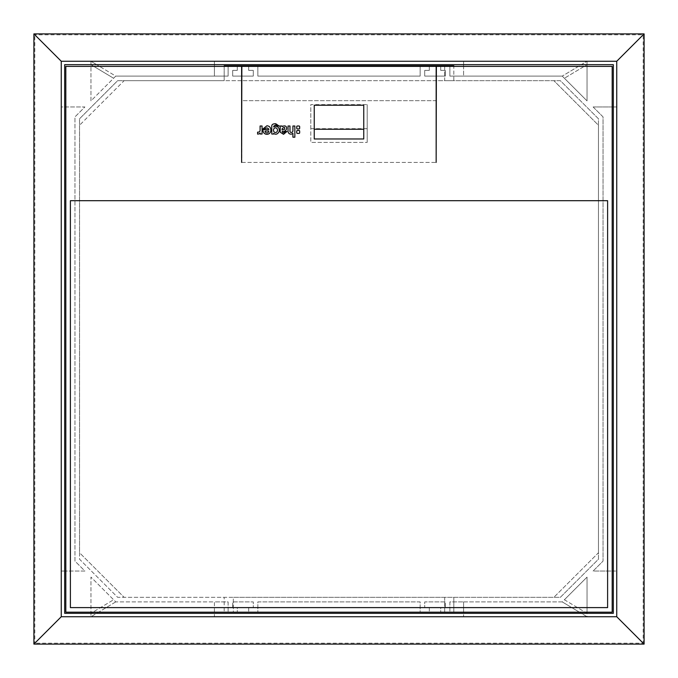 <?xml version="1.0" encoding="UTF-8"?>
<svg xmlns="http://www.w3.org/2000/svg" width="678" height="678" viewBox="0 0 678 678"><rect width="100%" height="100%" fill="white"/><g stroke="black" fill="none" stroke-linecap="round" stroke-linejoin="round"><path stroke-width="0.51" stroke-dasharray="3.39 2.54" d="M616.751 61.249L616.751 616.751L61.249 616.751L61.249 61.249L616.751 61.249L616.751 616.751L61.249 616.751L61.249 61.249L616.751 61.249L587.038 61.249L587.038 100.895L562.248 76.106L449.87 76.106L449.87 65.817L440.725 65.817L440.725 70.393L445.302 70.393L445.302 76.106L424.725 76.106L424.725 70.393L429.301 70.393L429.301 65.817L420.157 65.817L420.157 76.106L257.843 76.106L257.843 65.817L248.699 65.817L248.699 70.393L253.275 70.393L253.275 76.106L232.698 76.106L232.698 70.393L237.275 70.393L237.275 65.817L228.13 65.817L228.13 76.106L115.752 76.106L90.962 100.895L90.962 61.249L61.249 61.249L61.249 106.963L84.894 106.963L74.961 116.896L74.961 561.104L84.894 571.037L61.249 571.037L61.249 616.751L90.962 616.751L90.962 577.105L115.752 601.895L228.13 601.895L228.13 612.183L237.275 612.183L237.275 607.607L232.698 607.607L232.698 601.895L253.275 601.895L253.275 607.607L248.699 607.607L248.699 612.183L257.843 612.183L257.843 601.895L420.157 601.895L420.157 612.183L429.301 612.183L429.301 607.607L424.725 607.607L424.725 601.895L445.302 601.895L445.302 607.607L440.725 607.607L440.725 612.183L449.87 612.183L449.87 601.895L562.248 601.895L587.038 577.105L587.038 616.751L616.751 616.751L616.751 61.249L616.751 616.751L61.249 616.751L61.249 61.249L616.751 61.249L644.1 33.9M241.614 80.674L224.181 80.674L224.181 65.817L453.819 65.817L453.819 80.674L560.35 80.674L598.462 118.786L598.462 125.252L553.884 80.674L598.462 125.252L598.462 552.748L553.884 597.326L598.462 552.748L598.462 559.214L560.35 597.326L444.675 597.326L444.675 612.183L453.819 612.183L453.819 597.326L453.819 612.183L224.181 612.183L224.181 597.326L224.181 612.183L233.325 612.183L233.325 597.326L117.65 597.326L79.538 559.214L79.538 118.786L117.65 80.674L560.35 80.674L598.462 118.786L598.462 559.214L560.35 597.326L117.65 597.326L79.538 559.214L79.538 552.748L124.116 597.326L79.538 552.748L79.538 118.786L117.65 80.674L124.116 80.674L79.538 125.252L124.116 80.674L224.181 80.674L224.181 66.393M444.675 66.393L444.675 80.674L453.819 80.674L453.819 66.393M593.106 106.963L616.751 106.963L612.183 106.963L612.183 571.037L616.751 571.037L593.106 571.037L603.039 561.104L603.039 116.896L593.106 106.963L612.183 106.963L612.183 571.037L593.106 571.037L603.039 561.104L603.039 116.896L593.106 106.963M445.302 76.106L424.725 76.106L424.725 70.393L429.301 70.393L429.301 65.817L420.157 65.817L420.157 76.106L257.843 76.106L257.843 65.817L248.699 65.817L248.699 70.393L253.275 70.393L253.275 76.106L232.698 76.106L232.698 70.393L237.275 70.393L237.275 65.817L228.13 65.817L228.13 76.106L115.752 76.106L90.962 61.249L96.683 64.673L214.409 64.673L214.409 61.249L214.409 76.106L214.409 64.673L96.683 64.673L115.752 76.106L113.607 78.25L90.962 64.673L90.962 61.249L463.591 61.249L463.591 76.106L449.87 76.106L449.87 65.817L440.725 65.817L440.725 70.393L445.302 70.393L445.302 76.106M587.038 61.249L463.591 61.249L463.591 64.673L581.317 64.673L587.038 61.249L562.248 76.106L581.317 64.673L463.591 64.673L463.591 76.106L562.248 76.106L587.038 100.895L587.038 64.673L564.393 78.25L587.038 64.673L587.038 61.249M61.249 106.963L61.249 571.037L65.817 571.037L65.817 106.963L84.894 106.963L74.961 116.896L74.961 561.104L84.894 571.037L65.817 571.037L65.817 106.963L61.249 106.963M463.591 616.751L587.038 616.751L581.317 613.327L463.591 613.327L463.591 616.751L463.591 601.895L449.87 601.895L449.87 612.183L440.725 612.183L440.725 607.607L445.302 607.607L445.302 601.895L424.725 601.895L424.725 607.607L429.301 607.607L429.301 612.183L420.157 612.183L420.157 601.895L257.843 601.895L257.843 612.183L248.699 612.183L248.699 607.607L253.275 607.607L253.275 601.895L232.698 601.895L232.698 607.607L237.275 607.607L237.275 612.183L228.13 612.183L228.13 601.895L214.409 601.895L214.409 613.327L96.683 613.327L90.962 616.751L463.591 616.751M115.752 601.895L96.683 613.327L214.409 613.327L214.409 616.751L214.409 601.895L115.752 601.895L90.962 577.105L90.962 613.327L113.607 599.75L90.962 613.327L90.962 616.751L115.752 601.895M463.591 601.895L562.248 601.895L587.038 616.751L587.038 613.327L564.393 599.75L562.248 601.895L581.317 613.327L463.591 613.327L463.591 601.895M587.038 577.105L587.038 613.327L564.393 599.75L587.038 577.105M90.962 100.895L90.962 64.673L113.607 78.25L90.962 100.895M444.675 597.326L233.325 597.326L233.325 612.183L444.675 612.183L444.675 597.326M444.675 65.817L444.675 80.674L436.386 80.674M436.157 80.674L241.843 80.674M233.325 65.817L233.325 66.393M613.327 64.673L64.673 64.673L64.673 613.327L613.327 613.327L613.327 64.673M61.249 61.249L34.815 34.815L643.185 34.815L643.185 643.185L644.1 644.1M61.249 616.751L34.815 643.185L34.815 34.815L33.9 33.9M616.751 616.751L643.185 643.185L34.815 643.185L33.9 644.1M612.183 612.183L612.183 66.393L436.386 66.393L436.386 162.406L241.614 162.406L241.614 66.393L65.817 66.393L65.817 612.183L612.183 612.183M241.843 162.406L436.157 162.406L436.157 100.683L241.843 100.683L241.843 162.406M241.843 66.393L241.843 100.683L436.157 100.683L436.157 66.393L241.843 66.393M367.188 128.684L310.812 128.684L310.812 142.397L367.188 142.397L310.812 142.397L310.812 104.615L367.188 104.615L367.188 142.397L367.188 104.615M296.727 131.142A0.67 0.67 0 0 1 297.388 130.473L298.99 130.473A0.67 0.67 0 0 1 299.659 131.142L299.659 132.744A0.67 0.67 0 0 1 298.99 133.413L297.388 133.413A0.67 0.67 0 0 1 296.727 132.744L296.727 131.142M298.99 125.998A0.67 0.67 0 0 1 299.659 126.659L299.659 128.261A0.67 0.67 0 0 1 298.99 128.93L297.388 128.93A0.67 0.67 0 0 1 296.727 128.261L296.727 126.659A0.67 0.67 0 0 1 297.388 125.998L298.99 125.998M289.981 131.329L289.981 131.329A1.093 1.093 0 0 0 291.074 132.422L291.286 132.422A1.627 1.627 0 0 0 292.913 130.795L292.913 125.998L294.854 125.998L294.854 137.193L292.913 137.193L292.913 133.303A2.856 2.856 0 0 1 288.031 131.295L288.031 125.998L289.981 125.998M282.107 131.346C282.904 133.202 283.87 133.244 285.014 131.49L286.913 131.49L283.548 134.312L280.217 132.185L280.217 127.481A2.67 2.67 0 0 0 279.76 125.998L282.107 125.998L282.107 126.633C288.252 123.345 287.947 132.456 282.107 131.346M284.379 129.49C285.158 127.006 284.404 126.786 282.107 128.812L282.107 129.93L284.379 129.49M275.751 124.93L273.717 126.15L273.717 126.972A3.466 3.466 0 0 1 278.997 128.583C279.7 130.871 279.039 132.642 277.014 133.897A2.958 2.958 0 0 1 273.717 133.38L273.717 134.024L271.776 134.024L271.776 125.998C271.776 124.472 273.098 123.718 275.751 123.735L279.056 125.998L277.107 125.998L275.751 124.93M273.878 128.761A2.771 2.771 0 0 0 273.878 131.608A1.865 1.865 0 0 0 277.065 131.634A2.746 2.746 0 0 0 277.065 128.727A1.865 1.865 0 0 0 273.878 128.761M270.844 130.049A46.943 46.943 0 0 1 270.836 130.43A3.915 3.915 0 0 1 266.92 134.32A3.915 3.915 0 0 1 263.005 130.43A46.943 46.943 0 0 1 262.996 130.049A46.943 46.943 0 0 1 263.005 129.566L268.92 129.566A2.229 2.229 0 0 0 265.039 128.845L263.039 128.845L266.912 125.786C269.268 125.989 270.581 127.286 270.836 129.668A46.943 46.943 0 0 1 270.844 130.049M265.056 131.066A1.865 1.865 0 0 0 266.92 132.93A1.865 1.865 0 0 0 268.785 131.066L265.056 131.066M258.488 132.134A1.814 1.814 0 0 0 260.089 130.329L260.089 125.998L262.064 125.998L262.064 133.998L260.089 133.998L260.089 133.066A3.119 3.119 0 0 1 257.589 134.1L257.589 132.134A3.949 3.949 0 0 0 258.488 132.134M314.245 105.217L314.245 138.973M363.755 138.973L363.755 105.217M310.812 128.684L310.812 104.615M70.393 607.607L70.393 200.696L607.607 200.696L607.607 607.607L70.393 607.607"/><path stroke-width="1.02" d="M453.819 66.393L453.819 65.817L224.181 65.817L224.181 66.393M444.675 65.817L444.675 66.393M233.325 65.817L233.325 66.393M33.9 644.1L33.9 33.9L644.1 33.9L644.1 644.1L33.9 644.1L61.249 616.751L61.249 61.249L61.249 616.751L616.751 616.751L61.249 616.751M644.1 644.1L616.751 616.751L616.751 61.249L61.249 61.249L33.9 33.9M644.1 33.9L616.751 61.249L616.751 616.751M613.327 64.673L64.673 64.673L64.673 613.327L613.327 613.327L613.327 64.673M612.183 66.393L612.183 612.183L65.817 612.183L65.817 66.393L241.614 66.393L241.614 162.406L241.843 66.393L436.157 66.393L436.157 162.406L436.386 66.393L612.183 66.393M70.393 607.607L70.393 200.696L607.607 200.696L607.607 607.607L70.393 607.607M297.388 130.473A0.67 0.67 0 0 0 296.727 131.142L296.727 132.744A0.67 0.67 0 0 0 297.388 133.413L298.99 133.413A0.67 0.67 0 0 0 299.659 132.744L299.659 131.142A0.67 0.67 0 0 0 298.99 130.473L297.388 130.473M299.659 126.659A0.67 0.67 0 0 0 298.99 125.998L297.388 125.998A0.67 0.67 0 0 0 296.727 126.659L296.727 128.261A0.67 0.67 0 0 0 297.388 128.93L298.99 128.93A0.67 0.67 0 0 0 299.659 128.261L299.659 126.659M289.981 125.998L288.031 125.998L288.031 131.295A2.856 2.856 0 0 0 292.913 133.303L292.913 137.193L294.854 137.193L294.854 125.998L292.913 125.998L292.913 130.795A1.627 1.627 0 0 1 291.286 132.422L291.074 132.422A1.093 1.093 0 0 1 289.981 131.329L289.981 125.998L289.981 131.329M285.014 131.49C283.87 133.244 282.904 133.202 282.107 131.346C287.947 132.456 288.252 123.345 282.107 126.633L282.107 125.998L279.76 125.998A2.67 2.67 0 0 1 280.217 127.481L280.217 132.185L283.548 134.312L286.913 131.49L285.014 131.49M273.717 126.15L275.751 124.93L277.107 125.998L279.056 125.998L275.751 123.735C273.098 123.718 271.776 124.472 271.776 125.998L271.776 134.024L273.717 134.024L273.717 133.38A2.958 2.958 0 0 0 277.014 133.897C279.039 132.642 279.7 130.871 278.997 128.583A3.466 3.466 0 0 0 273.717 126.972L273.717 126.15M270.844 130.049A46.943 46.943 0 0 1 270.836 130.43A3.915 3.915 0 0 1 266.92 134.32A3.915 3.915 0 0 1 263.005 130.43A46.943 46.943 0 0 1 262.996 130.049A46.943 46.943 0 0 1 263.005 129.566L268.92 129.566A2.229 2.229 0 0 0 265.039 128.845L263.039 128.845L266.912 125.786C269.268 125.989 270.581 127.286 270.836 129.668A46.943 46.943 0 0 1 270.844 130.049M260.089 130.329A1.814 1.814 0 0 1 258.488 132.134A3.949 3.949 0 0 1 257.589 132.134L257.589 134.1A3.119 3.119 0 0 0 260.089 133.066L260.089 133.998L262.064 133.998L262.064 125.998L260.089 125.998L260.089 130.329M363.755 138.973L363.755 105.217L314.245 105.217L314.245 138.973L363.755 138.973L314.245 138.973M282.107 128.812C284.404 126.786 285.158 127.006 284.379 129.49L282.107 129.93L282.107 128.812M273.878 131.608A2.771 2.771 0 0 1 273.878 128.761A1.865 1.865 0 0 1 277.065 128.727A2.746 2.746 0 0 1 277.065 131.634A1.865 1.865 0 0 1 273.878 131.608M268.785 131.066A1.865 1.865 0 0 1 266.92 132.93A1.865 1.865 0 0 1 265.056 131.066L268.785 131.066M363.755 129.244L314.245 129.244M616.751 61.249L61.249 61.249"/></g></svg>
